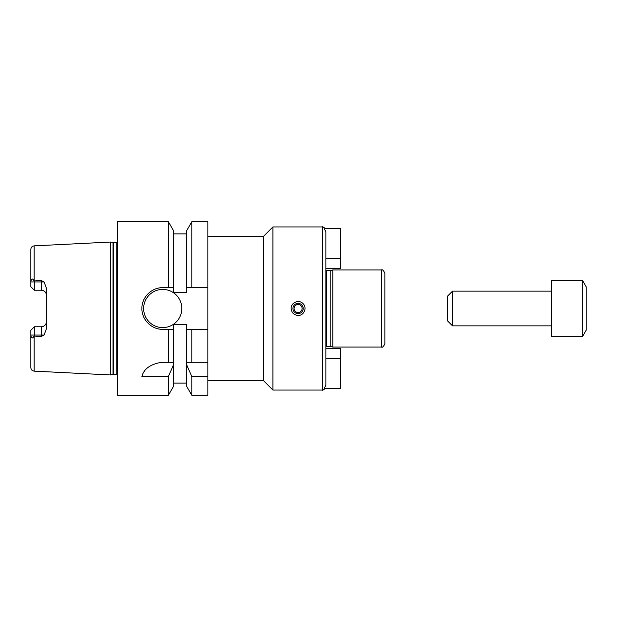 <?xml version="1.0" encoding="UTF-8"?>
<svg xmlns="http://www.w3.org/2000/svg" width="617" height="617" viewBox="0 0 617 617"><rect width="100%" height="100%" fill="white"/><g stroke="black" fill="none" stroke-linecap="round" stroke-linejoin="round"><path stroke-width="0.93" d="M551.444 280.735L551.444 336.265L582.679 336.265L582.679 280.735L551.444 280.735M582.679 280.735L586.15 286.743L586.15 330.257L582.679 336.265M452.531 325.853L452.531 291.147L447.325 296.353L447.325 320.647L452.531 325.853L551.444 325.853M340.599 358.824L325.853 358.824L325.853 385.347L324.233 388.324L340.599 388.324L340.599 348.412L325.853 348.412M325.853 268.588L340.599 268.588L340.599 228.676L324.233 228.676L325.853 231.653L325.853 385.347M340.599 258.176L325.853 258.176M322.382 390.06L322.382 226.94L272.922 226.94L272.922 390.06L322.382 390.06C322.444 390.522 323.439 389.944 325.39 388.324M298.088 315.441C293.877 315.025 291.563 312.711 291.147 308.5C290.831 302.554 299.021 299.168 302.993 303.595C307.42 307.567 304.034 315.757 298.088 315.441M292.952 308.5A5.137 5.137 0 0 0 300.656 312.95A5.137 5.137 0 0 0 300.656 304.05A5.137 5.137 0 0 0 292.952 308.5M294.078 308.5A4.011 4.011 0 0 0 300.093 311.971A4.011 4.011 0 0 0 300.093 305.029A4.011 4.011 0 0 0 294.078 308.5M207.852 236.488L263.382 236.488L263.382 380.512L207.852 380.512M325.853 346.561L326.547 346.376L326.547 270.624L330.203 270.624L330.203 346.376L332.794 347.07L381.383 347.07C382.447 347.733 383.604 346.577 384.854 343.6L384.854 273.4C383.604 270.423 382.447 269.267 381.383 269.93L381.383 347.07M330.203 270.624L332.794 269.93L332.794 347.07M207.852 362.295L207.852 395.266L191.81 395.266L191.81 376.578L186.596 364.616L186.596 362.295L207.852 362.295L207.852 329.324L191.81 329.324L191.81 362.295M191.81 329.324L186.596 329.324L186.596 324.496L173.578 324.496L173.578 329.324L162.734 329.324C151.581 329.578 141.655 319.66 141.91 308.5C141.655 297.34 151.581 287.422 162.734 287.676L173.578 287.676L173.578 292.504L186.596 292.504L186.596 230.766L191.81 221.734L207.852 221.734L207.852 329.324M207.852 376.578L191.81 376.578M186.596 364.616L186.596 386.234L191.81 395.266M186.596 329.324L186.596 362.295M173.578 362.295L173.578 386.234L168.364 395.266L168.364 376.578L141.91 376.578C143.746 368.943 150.332 364.184 161.677 362.295L173.578 362.295L173.578 329.324M173.578 364.616L168.364 376.578M168.364 329.324L168.364 362.295M168.364 395.266L117.616 395.266L117.616 221.734L168.364 221.734L168.364 287.676M168.364 221.734L173.578 230.766L173.578 287.676M186.596 287.676L207.852 287.676M181.822 308.5A19.088 19.088 0 0 1 153.186 325.028A19.088 19.088 0 0 1 153.186 291.972A19.088 19.088 0 0 1 181.822 308.5M191.81 221.734L191.81 287.676M117.616 242.203L116.227 242.736L116.227 374.264L117.616 374.797M34.321 290.214L33.627 289.52L34.321 290.214L41.262 290.214C44.478 290.568 46.213 292.304 46.468 295.42A5.206 5.206 0 0 0 41.262 290.214L34.321 290.214L30.85 286.743L34.321 290.214L34.321 281.954L41.262 281.954L41.262 290.214M46.468 321.58C46.213 324.696 44.478 326.432 41.262 326.786A5.206 5.206 0 0 0 46.468 321.58A5.206 5.206 0 0 1 41.262 326.786L41.262 336.489L34.151 336.034C32.377 338.98 31.282 338.656 30.85 335.046L34.321 335.046L34.321 335.702M34.151 336.034L34.151 371.133C32.13 370.856 31.035 369.699 30.85 367.67L30.85 330.257L34.321 326.786L33.627 327.48L34.321 326.786L34.321 335.046L44.108 335.046L46.468 328.576L46.468 288.424L44.108 281.954L41.262 280.511L41.262 281.954L44.108 281.954M30.85 330.257L34.321 326.786L41.262 326.786M34.151 245.867C32.13 246.144 31.035 247.301 30.85 249.33L30.85 281.954C31.282 278.344 32.377 278.02 34.151 280.966L34.151 245.867L110.674 242.041L110.674 374.959L34.151 371.133M34.151 280.966L41.262 280.511M41.262 336.489L44.108 335.046M30.85 286.743L30.85 282.108M34.321 281.298L34.321 281.954L30.85 281.954M116.227 242.736L110.674 242.041M113.004 242.658L113.004 374.342L110.674 374.959M113.536 242.736L113.536 374.264L113.004 374.342M452.531 291.147L551.444 291.147M322.382 226.94C322.444 226.478 323.439 227.056 325.39 228.676M263.382 380.519L272.93 390.06M263.382 236.481L272.93 226.94M326.547 270.624L325.853 270.439M326.547 346.376L330.203 346.376M332.794 269.93L381.383 269.93M173.578 383.118L186.596 383.118M173.578 233.882L186.596 233.882M113.536 374.264L116.227 374.264"/></g></svg>
